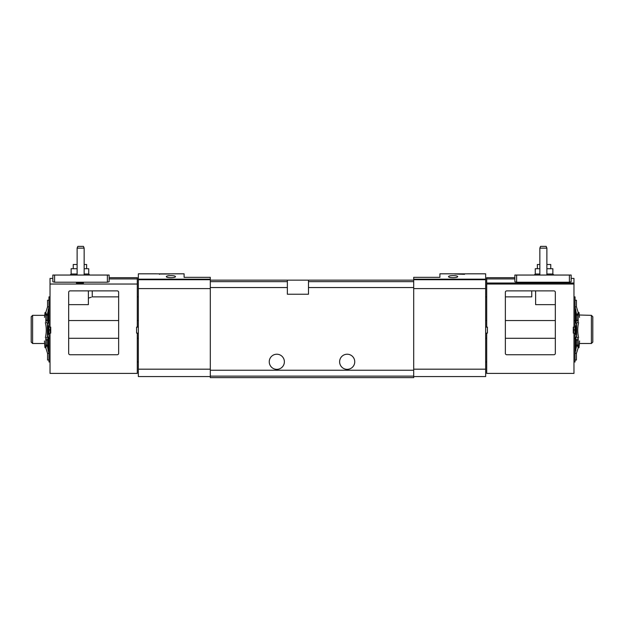 <?xml version="1.0" encoding="UTF-8"?>
<svg xmlns="http://www.w3.org/2000/svg" width="624" height="624" viewBox="0 0 624 624"><rect width="100%" height="100%" fill="white"/><g stroke="black" fill="none" stroke-linecap="round" stroke-linejoin="round"><path stroke-width="0.94" d="M451.698 273.819L439.904 273.819L439.904 277.337L413.696 277.337L413.696 280.153L210.304 280.153L210.304 377.629L413.696 377.629L413.696 376.132L210.304 376.132M339.62 361.787A7.566 7.566 0 0 1 350.969 355.235A7.566 7.566 0 0 1 350.969 368.339A7.566 7.566 0 0 1 339.62 361.787M269.248 361.787A7.566 7.566 0 0 1 280.597 355.235A7.566 7.566 0 0 1 280.597 368.339A7.566 7.566 0 0 1 269.248 361.787M287.368 280.153L287.368 294.232L308.482 294.232L308.482 280.153M413.696 280.153L413.696 376.132M452.049 273.85L467.181 273.85M156.819 273.85L171.951 273.85M453.102 275.613C450.302 275.644 448.781 275.964 448.531 276.572C448.18 278.054 458.024 278.054 457.681 276.572C457.431 275.964 455.902 275.644 453.102 275.613M467.532 273.819L485.651 273.819L485.651 376.568L413.696 376.568M464.537 274.006C468.484 273.772 468.484 273.772 464.537 274.006L464.537 274.006M454.685 274.006C450.746 273.772 450.746 273.772 454.685 274.006L464.537 274.318M172.302 273.819L184.096 273.819L184.096 277.337L210.304 277.337L210.304 280.153M156.468 273.819L138.349 273.819L138.349 376.568L210.304 376.568M170.898 275.613C173.698 275.644 175.219 275.964 175.469 276.572C175.82 278.054 165.976 278.054 166.319 276.572C166.569 275.964 168.098 275.644 170.898 275.613M159.463 274.318L159.463 274.006C155.516 273.772 155.516 273.772 159.463 274.006L169.315 274.006C173.254 273.772 173.254 273.772 169.315 274.006M32.604 343.496L32.604 315.346L31.2 316.75L31.2 342.085L32.604 343.496L44.678 343.496L44.733 345.236L44.437 340.961M579.493 317.39L579.267 315.011L591.396 315.346L591.396 343.496L579.322 343.496L578.994 347.669L578.191 346.718M591.396 315.346L592.8 316.75L592.8 342.085L591.396 343.496M84.154 275.051L84.154 248.134L77.119 248.134L77.119 275.051M84.154 248.134L83.444 246.371L77.828 246.371L77.119 248.134M52.837 275.051L52.837 278.398L50.029 278.398L50.029 327.132L50.731 327.132L50.731 333.115L50.029 333.115L50.029 373.402L137.296 373.402L137.296 333.115L136.586 333.115L136.586 327.132L137.296 327.132L137.296 277.696L109.138 277.696L109.138 275.051L52.837 275.051L52.837 281.744L54.6 282.22L107.383 282.22L109.138 281.744L109.138 275.051M117.234 354.752L70.083 354.752A1.404 1.404 0 0 1 68.679 353.348L68.679 292.297A1.404 1.404 0 0 1 70.083 290.885L117.234 290.885A1.404 1.404 0 0 1 118.646 292.297L118.646 353.348A1.404 1.404 0 0 1 117.234 354.752M138.349 327.132L137.296 327.132M137.296 320.549L138.349 320.549M137.296 333.115L138.349 333.115M137.296 338.286L138.349 338.286M50.029 327.132L48.968 327.132L48.968 320.549L50.029 320.549M88.382 298.132C93.491 296.509 93.491 296.509 88.382 298.132L91.26 297.235M68.679 304.645L88.382 304.645L88.382 290.885M68.679 320.549L118.646 320.549M109.138 278.928L137.296 278.928M68.679 338.286L118.646 338.286M48.968 320.549L48.968 296.868L50.029 296.868M50.029 361.967L48.968 361.967L48.968 338.286L50.029 338.286M50.029 333.115L48.968 333.115L48.968 338.286M77.119 264.498L73.25 264.498L73.25 268.718M86.619 268.718L86.619 264.498L84.154 264.498M77.119 268.718L71.136 268.718L71.136 273.998L70.083 275.051M84.154 273.998L88.733 273.998L88.733 268.718L84.154 268.718M48.968 337.163L46.933 337.241L45.809 338.629L45.809 347.802L47.564 353.441L48.968 353.441L48.516 351.382M47.057 315.994L48.968 306.805L47.564 306.805L45.809 312.437L47.057 315.994L47.057 319.628L45.809 321.61L46.933 323.006L48.968 323.084M45.38 322.624C46.558 327.623 46.558 332.623 45.38 337.623M48.968 325.9L47.564 325.9L47.564 334.347L47.564 323.084M48.968 300.214L47.564 300.214L47.564 306.805M47.564 353.441L47.564 360.032L48.968 360.032M47.564 337.163L47.564 334.347L48.968 334.347M32.604 315.346L44.756 315.346L45.006 312.569L45.809 313.529M49.015 327.132L48.929 329.417L50.326 329.417L50.419 333.115M48.929 329.417L49.015 333.115M45.809 338.629L47.057 340.618L47.057 344.245L45.809 347.802M45.809 312.437L45.809 321.61M47.057 340.618L48.173 337.444L48.173 350.493L47.057 344.245M48.173 309.754L48.173 322.795L47.057 319.628M48.173 322.795L48.727 323.084M48.727 337.163L48.173 337.444M48.173 350.493L48.968 353.317M46.933 308.966L47.564 306.922M50.326 329.417L50.419 327.132M44.733 315.011L44.507 317.39M45.809 346.718L45.006 347.669L44.733 345.236M45.209 347.482L45.809 347.482M45.209 312.764L45.809 312.764M546.881 248.134L546.172 246.371L540.556 246.371L539.846 248.134L546.881 248.134L546.881 275.051M539.846 248.134L539.846 275.051M573.971 338.286L575.032 338.286L575.032 333.115L573.269 333.115L573.269 327.132L573.971 327.132L573.971 278.398L571.163 278.398L571.163 275.051L571.163 281.744L569.4 282.22L516.617 282.22L514.862 281.744L514.862 275.051L514.862 277.696L486.704 277.696L486.704 327.132L485.651 327.132M573.971 333.115L573.971 373.402L486.704 373.402L486.704 333.115L487.414 333.115L487.414 327.132L486.704 327.132M555.321 353.348A1.404 1.404 0 0 1 553.917 354.752L506.766 354.752A1.404 1.404 0 0 1 505.354 353.348L505.354 292.297A1.404 1.404 0 0 1 506.766 290.885L553.917 290.885A1.404 1.404 0 0 1 555.321 292.297L555.321 353.348M486.704 320.549L485.651 320.549M485.651 333.115L486.704 333.115M486.704 338.286L485.651 338.286M573.971 327.132L575.032 327.132L575.032 320.549L573.971 320.549M555.321 304.645L535.618 304.645L535.618 290.885M535.618 298.132C530.509 296.509 530.509 296.509 535.618 298.132M555.321 320.549L505.354 320.549M514.862 278.928L486.704 278.928M555.321 338.286L505.354 338.286M573.971 296.868L575.032 296.868L575.032 320.549M575.032 338.286L575.032 361.967L573.971 361.967M571.163 275.051L514.862 275.051M550.75 268.718L550.75 264.498L546.881 264.498M539.846 264.498L537.381 264.498L537.381 268.718M546.881 273.998L552.864 273.998L552.864 268.718L546.881 268.718M539.846 268.718L535.267 268.718L535.267 273.998L534.214 275.051M575.032 353.317L576.436 353.441L578.191 347.802L576.943 344.245L575.032 353.317M576.943 315.994L578.191 312.437L576.436 306.805L575.032 306.805L576.943 315.994L576.943 319.628L575.827 322.795L575.032 323.084M578.62 337.623C577.442 332.623 577.442 327.623 578.62 322.624M576.436 323.084L576.436 337.163M576.436 306.805L576.436 300.214L575.032 300.214M575.032 325.9L576.436 325.9L576.436 334.347L575.032 334.347M575.032 360.032L576.436 360.032L576.436 353.441M578.191 313.529L578.994 312.569L579.267 315.011L578.994 312.569L578.191 312.569M579.267 345.236L579.563 340.961M573.581 327.132L573.581 333.115M574.985 327.132L575.071 330.829L573.674 330.829M576.943 340.618L578.191 338.629L577.067 337.241L575.273 337.163L576.943 340.618L576.943 344.245M578.191 338.629L578.191 347.802M578.191 312.437L578.191 321.61L576.943 319.628M575.273 323.084L577.067 323.006L578.191 321.61M577.067 351.281L576.436 353.317M574.985 333.115L575.071 330.829M578.791 312.764L578.191 312.764M578.791 347.482L578.191 347.482M287.368 287.547L210.304 287.547M413.696 370.235L210.304 370.235M413.696 287.547L308.482 287.547M287.368 281.65L210.304 281.65M413.696 281.65L308.482 281.65M485.651 279.178L413.696 279.178M138.349 279.178L210.304 279.178M138.349 288.6L210.304 288.6M138.349 369.182L210.304 369.182M138.349 279.716L210.304 279.716M485.651 369.182L413.696 369.182M485.651 288.6L413.696 288.6M485.651 279.716L413.696 279.716M50.029 284.037L137.296 284.037M83.476 283.023L76.393 283.023M107.383 282.22L107.383 275.051M54.6 282.22L54.6 275.051M77.119 273.998L71.136 273.998M47.362 323.084L47.362 337.163M48.929 330.829L50.326 330.829M50.591 327.132L50.591 333.115M48.032 325.9L48.032 334.347M48.836 325.9L48.836 334.347M573.971 284.037L486.704 284.037M573.971 283.023L486.704 283.023M516.617 282.22L516.617 275.051M569.4 282.22L569.4 275.051M539.846 273.998L535.267 273.998M576.638 323.084L576.638 337.163M575.071 329.417L573.674 329.417M575.827 309.754L575.827 322.795M575.827 337.444L575.827 350.493M573.409 327.132L573.409 333.115M575.164 325.9L575.164 334.347M575.968 325.9L575.968 334.347M92.251 290.885L92.251 296.868L118.646 296.868M137.296 361.967L138.349 361.967M137.296 296.868L138.349 296.868M88.733 273.998L89.786 275.051M50.63 327.132L50.63 333.115M45.006 347.669L45.809 347.669M45.006 312.569L45.809 312.569M531.749 290.885L531.749 296.868L505.354 296.868M486.704 361.967L485.651 361.967M486.704 296.868L485.651 296.868M552.864 273.998L553.917 275.051M573.37 327.132L573.37 333.115M578.994 347.669L578.191 347.669L578.994 347.669"/></g></svg>
